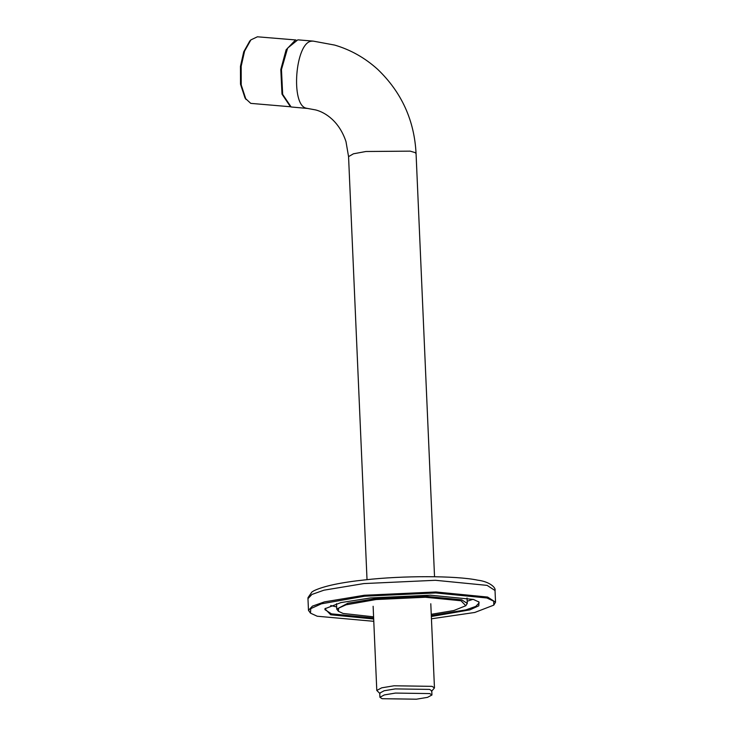 <?xml version="1.0" encoding="UTF-8"?>
<svg xmlns="http://www.w3.org/2000/svg" width="736" height="736" viewBox="0 0 736 736"><rect width="100%" height="100%" fill="white"/><g stroke="black" fill="none" stroke-linecap="round" stroke-linejoin="round"><path stroke-width="1.1" d="M467.176 601.238L472.972 599.325M478.538 601.652L479.081 602.904L475.824 606.381L465.906 609.886L431.296 615.526M373.676 619.004L330.712 614.772L324.916 608.764L340.897 602.6L370.677 597.936L430.302 595.194L473.368 599.435L479.026 602.039L478.777 605.82L469.844 609.868L431.342 616.492M373.63 618.038L331.458 613.852L324.935 609.638L325.367 608.332M330.712 605.535L336.656 606.942M373.584 616.832L343.077 613.447L338.404 611.294L336.748 609.123L347.907 603.207L375.737 598.589L425.675 596.298L461.748 599.849L467.268 603.419L465.805 605.728L453.845 610.53L431.25 614.312M338.404 611.294L338.606 608.166L345.994 604.817L376.114 599.527L425.408 597.264L461.012 600.76L465.805 605.728M373.778 621.313L317.198 616.225L310.482 613.134L308.476 610.356L312.432 606.133L324.466 601.873L364.357 595.258L435.924 591.974L487.628 597.062L495.54 602.186L493.792 605.13L474.784 612.462L431.443 618.801M310.482 613.134L310.767 608.635L321.402 603.814L364.734 596.197L435.657 592.94L486.892 597.982L493.746 601.202L493.792 605.13M416.07 153.668C414.405 120.41 401.608 92.304 377.697 69.359C364.955 57.85 350.612 49.763 334.678 45.089L313.168 41.106L297.822 39.845L287.629 48.098L281.465 69.543L282.661 94.364L291.116 106.978L307.62 108.459L315.716 109.949C325.395 112.406 339.296 121.394 345.984 141.606L348.56 156.621L353.427 153.806L365.921 151.496L410.182 151.147L415.187 152.61L416.07 153.668L434.534 576.72M290.518 106.766L250.755 103.371L245.07 98.127L240.506 84.208L240.46 66.314L243.736 51.805L249.762 41.06L250.884 39.891L257.398 36.8L296.01 39.983M245.98 99.47L241.224 84.934L241.178 66.249L244.591 51.106L250.884 39.891M290.389 106.637L281.998 94.134L280.812 69.515L286.12 49.809L295.311 40.176M429.75 693.579L431.949 695.005L427.506 697.36L416.401 699.2L382.113 698.703L379.914 697.277L384.358 694.913L395.462 693.073L429.75 693.579M431.508 691.408L434.461 687.921L432.023 686.348L394.018 685.786L381.726 687.829L376.795 690.442L380.043 693.652M431.949 695.005L431.765 690.828L429.566 689.402L395.278 688.905L384.174 690.745L379.73 693.1L379.914 697.277M363.851 583.574L323.95 590.189L311.917 594.449L307.97 598.662L308.016 597.623L311.926 591.974L314.088 590.668C324.098 585.994 341.099 582.397 365.093 579.876C402.095 575.616 455.924 575.561 477.774 580.18C489.403 581.56 496.128 587.687 495.024 590.502L487.112 585.378L435.418 580.29L363.851 583.574M313.14 41.106L311.751 41.17C295.292 41.823 290.269 105.57 306.461 108.238L307.62 108.459M336.748 609.123L336.508 603.695M495.54 602.186L495.024 590.502M308.476 610.356L307.97 598.662M467.268 603.419L467.029 597.991M348.56 156.621L367.025 579.674M430.79 603.759L434.461 687.921M376.795 690.442L373.124 606.28"/></g></svg>
